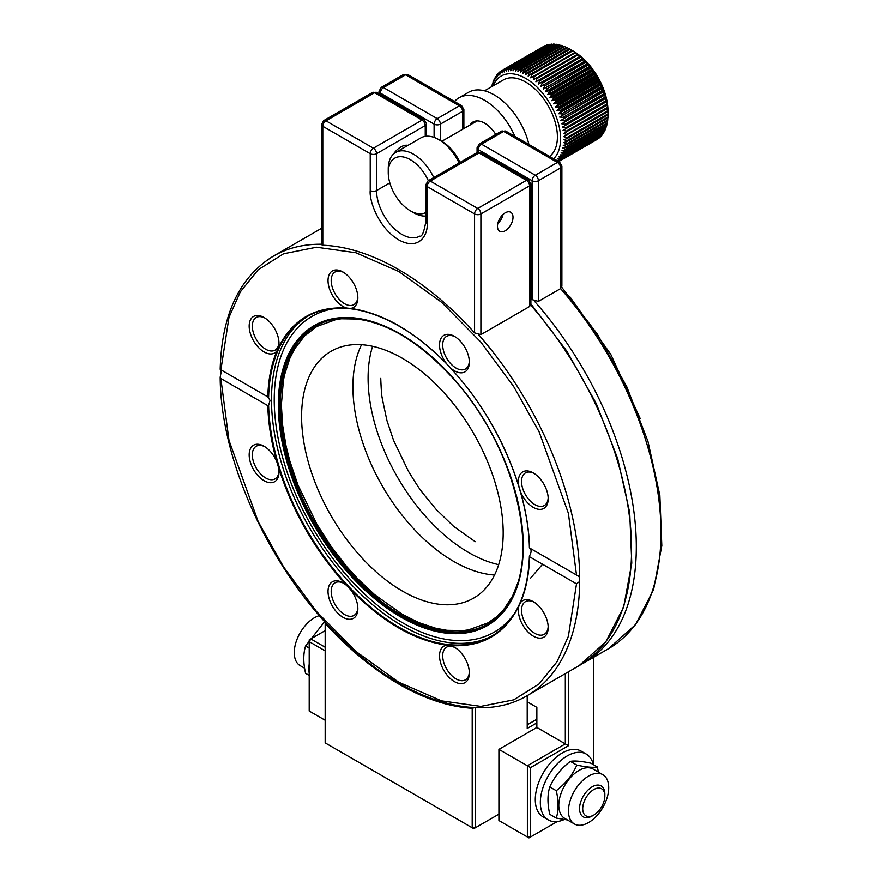 <?xml version="1.0" encoding="UTF-8"?>
<svg xmlns="http://www.w3.org/2000/svg" width="882" height="882" viewBox="0 0 882 882"><rect width="100%" height="100%" fill="white"/><g stroke="black" fill="none" stroke-linecap="round" stroke-linejoin="round"><path stroke-width="1.32" d="M221.15 372.116L220.875 369.767L267.819 396.878C268.293 379.392 271.347 364.034 277.003 350.782A21.08 12.172 60 0 1 251.183 335.877A21.08 12.172 60 0 1 264.093 317.509A21.08 12.172 60 0 1 278.999 343.33A21.08 12.172 60 0 1 278.492 347.497C292.592 319.339 315.359 306.186 346.791 308.061A21.08 12.172 60 0 1 328.159 282.913A21.08 12.172 60 0 1 342.933 271.987A21.08 12.172 60 0 1 357.849 297.807A21.08 12.172 60 0 1 350.397 308.413C382.59 312.845 414.783 331.434 446.987 364.178A21.08 12.172 60 0 1 440.041 340.805A21.08 12.172 60 0 1 454.439 336.362A21.08 12.172 60 0 1 469.345 362.182A21.08 12.172 60 0 1 450.581 367.981C482.013 402.413 504.78 441.838 518.881 486.28A21.08 12.172 60 0 1 533.279 472.928A21.08 12.172 60 0 1 548.196 498.749A21.08 12.172 60 0 1 537.138 509.002A21.08 12.172 60 0 1 520.369 491.296C526.025 511.075 529.09 529.961 529.553 547.987L578.184 575.979L579.694 577.523L579.694 581.458L576.508 583.851L529.553 556.74C529.09 574.226 526.025 589.584 520.369 602.825A21.08 12.172 60 0 1 522.739 600.631A21.08 12.172 60 0 1 533.279 601.678A21.08 12.172 60 0 1 548.196 627.499A21.08 12.172 60 0 1 531.339 634.842A21.08 12.172 60 0 1 518.881 606.121C504.78 634.279 482.013 647.432 450.581 645.558A21.08 12.172 60 0 1 454.439 647.201L454.439 647.201A21.08 12.172 60 0 1 469.345 673.021A21.08 12.172 60 0 1 446.987 675.017A21.08 12.172 60 0 1 446.987 645.205C414.783 640.773 382.59 622.185 350.397 589.441A21.08 12.172 60 0 1 353.473 593.95A21.08 12.172 60 0 1 357.849 608.646A21.08 12.172 60 0 1 342.933 617.257A21.08 12.172 60 0 1 328.027 591.436A21.08 12.172 60 0 1 342.933 582.826A21.08 12.172 60 0 1 346.791 585.637C315.359 551.206 292.592 511.781 278.492 467.339A21.08 12.172 60 0 1 278.999 472.079A21.08 12.172 60 0 1 264.093 480.69A21.08 12.172 60 0 1 249.187 454.869A21.08 12.172 60 0 1 264.093 446.259A21.08 12.172 60 0 1 277.003 462.322C271.347 442.543 268.293 423.647 267.819 405.632L220.875 378.532L220.202 377.176L221.15 372.116M220.213 369.304L220.202 369.304C221.702 314.676 239.43 276.959 273.387 256.133A253.762 146.511 60 0 1 321.489 244.248M220.842 370.341L229 317.322L240.334 291.876L258.228 269.727L283.618 253.773L316.55 247.225L355.799 252.737L398.686 271.435L441.573 302.25L480.822 342.062L513.754 386.647L539.145 431.904L568.383 513.258L576.508 575.086M267.819 396.878L270.079 400.362L268.635 405.235L267.819 405.632M277.003 462.322L278.492 467.339M346.791 585.637L350.397 589.441M446.987 645.205L450.581 645.558M518.881 606.121L520.369 602.825M529.564 555.869L529.553 556.74L529.564 555.869C531.581 552.121 531.581 549.464 529.564 547.909L529.553 547.987M343.748 583.322A18.853 10.882 -120 0 0 335.094 582.804A18.853 10.882 -120 0 0 335.094 604.567A18.853 10.882 -120 0 0 353.936 615.449A18.853 10.882 -120 0 0 357.827 607.698M455.255 647.697A18.853 10.882 -120 0 0 446.601 647.179A18.853 10.882 -120 0 0 446.601 668.942A18.853 10.882 -120 0 0 465.442 679.824A18.853 10.882 -120 0 0 469.323 672.073M534.095 602.174A18.853 10.882 -120 0 0 525.44 601.656A18.853 10.882 -120 0 0 525.44 623.42A18.853 10.882 -120 0 0 544.282 634.301A18.853 10.882 -120 0 0 548.174 626.551M264.909 446.755A18.853 10.882 -120 0 0 256.254 446.237A18.853 10.882 -120 0 0 256.243 468A18.853 10.882 -120 0 0 275.096 478.882A18.853 10.882 -120 0 0 278.977 471.131M350.397 308.413L346.791 308.061M278.492 347.497L277.003 350.782M520.369 491.296L518.881 486.28M450.581 367.981L446.987 364.178M534.095 473.425A18.853 10.882 -120 0 0 525.44 472.906A18.853 10.882 -120 0 0 521.538 481.528A18.853 10.882 -120 0 0 523.324 490.26A18.853 10.882 -120 0 0 544.282 505.551A18.853 10.882 -120 0 0 548.174 497.801M455.255 336.858A18.853 10.882 -120 0 0 446.601 336.34A18.853 10.882 -120 0 0 446.601 358.103A18.853 10.882 -120 0 0 452.576 365.545A18.853 10.882 -120 0 0 465.442 368.985A18.853 10.882 -120 0 0 469.323 361.234M343.748 272.483A18.853 10.882 -120 0 0 335.094 271.965A18.853 10.882 -120 0 0 332.205 287.069A18.853 10.882 -120 0 0 344.52 303.684A18.853 10.882 -120 0 0 351.179 305.47A18.853 10.882 -120 0 0 353.936 304.61A18.853 10.882 -120 0 0 357.827 296.859M264.909 318.005A18.853 10.882 -120 0 0 256.254 317.487A18.853 10.882 -120 0 0 256.243 339.25A18.853 10.882 -120 0 0 275.096 350.132A18.853 10.882 -120 0 0 278.547 345.226A18.853 10.882 -120 0 0 278.977 342.381M367.794 320.794L357.838 319.041L341.378 318.777L336.174 319.493L316.814 326.472L304.654 335.844L294.941 348.357L289.869 358.279L284.61 374.607L283.398 380.55L281.38 404.805L282.516 424.573L286.088 446.138L289.869 461.143L297.884 484.791L316.814 524.073L331.026 546.322L346.725 566.608L357.838 578.879L374.618 594.644L402.39 614.401L418.939 622.648L435.829 628.271L446.931 630.31L463.403 630.564L468.607 629.858L487.955 622.879L496.312 617.003L503.666 609.616L512.508 596.188L518.351 581.569M352.921 386.856A142.531 82.291 -120 0 0 494.537 575.02A142.531 82.291 60 0 1 352.921 386.856A142.531 82.291 60 0 1 361.554 344.697A142.531 82.291 -120 0 0 352.921 386.856M301.6 416.48A142.531 82.291 60 0 1 331.125 351.234A142.531 82.291 60 0 1 473.656 433.525A142.531 82.291 60 0 1 473.656 598.106A142.531 82.291 60 0 1 363.814 559.927A142.531 82.291 60 0 1 301.6 416.48M325.171 623.376L325.171 742.887L472.201 827.768L472.201 708.268A253.762 146.511 60 0 1 325.171 623.376L325.171 622.042M498.914 814.163L473.777 828.683L472.201 827.768L475.365 827.768L475.365 707.662M475.365 707.43L472.201 708.268M527.216 695.622L527.216 728.455L536.862 722.887M536.862 719.238L527.216 724.806M474.571 332.867A253.762 146.511 -120 0 0 322.801 245.24L322.801 126.302L370.231 153.689L370.231 190.567C369.084 199.519 377.628 227.247 398.686 239.849C419.755 251.568 428.288 233.697 427.142 223.422L427.142 186.543L474.571 213.929L474.571 332.867L480.899 334.609L529.586 306.495L530.898 304.147L530.898 183.996A4.476 2.58 180 0 1 529.586 185.815L480.899 213.929A4.476 2.58 180 0 1 474.571 213.929A4.476 2.58 -60 0 1 477.735 208.45L430.306 181.075A4.476 2.58 120 0 0 427.142 186.543A4.476 2.58 180 0 1 425.83 184.724L425.83 221.603A4.476 2.58 0 0 0 427.142 223.422M425.83 221.603C424.033 232.131 422.004 236.982 419.733 236.144A35.776 20.65 60 0 1 392.17 226.564A35.776 20.65 60 0 1 376.559 190.567L376.559 153.689A4.476 2.58 180 0 1 370.231 153.689A4.476 2.58 -60 0 1 373.395 148.209L325.965 120.834A4.476 2.58 120 0 0 322.801 126.302A4.476 2.58 180 0 1 321.489 124.483L321.489 244.645L322.801 245.24M505.243 230.753A10.992 6.35 -60 0 1 499.752 231.305A10.992 6.35 -60 0 1 499.752 218.604A10.992 6.35 -60 0 1 510.744 212.264A10.992 6.35 -60 0 1 512.42 221.073A10.992 6.35 -60 0 1 505.243 230.753M393.317 154.24A17.883 10.33 -60 0 1 400.902 146.93A17.883 10.33 -60 0 1 407.98 145.354M380.748 378.378C381.674 401.431 382.38 396.47 382.27 398.521L386.955 420.593L393.626 440.526L408.41 471.197C422.533 494.339 421.905 491.329 423.007 493.402L436.039 509.278L453.524 526.278L475.211 541.702M593.773 657.2L593.773 764.87M568.482 671.797L568.482 745.709L530.534 767.616L530.534 836.985L557.303 821.539M527.216 701.807L536.862 707.375L536.862 727.452L565.318 743.89L565.318 673.628M530.534 836.985L528.957 837.9L527.381 836.985L530.534 836.985M530.534 767.616L527.381 765.797L527.381 836.985L498.914 820.558L498.914 749.358L527.381 765.797L565.318 743.89L568.482 745.709M325.171 720.241L309.207 711.024L309.207 639.836L325.171 630.608M536.862 727.452L498.914 749.358M325.171 650.872L309.207 641.655L310.784 638.921L325.171 647.223M530.898 298.281A253.762 146.511 60 0 1 532.122 299.637L538.439 301.39L560.577 288.612L561.889 286.264L561.889 166.103A4.476 2.58 180 0 1 560.577 167.933L560.577 288.612A253.762 146.511 60 0 1 608.382 648.766M503.027 214.458A10.672 6.163 -60 0 1 497.79 223.521M528.902 144.472A51.421 29.69 -120 0 0 468.463 92.356L458.982 97.836A51.421 29.69 60 0 1 515.716 138.375M469.93 125.079A23.472 13.55 60 0 1 472.95 122.036A23.472 13.55 60 0 1 495.761 134.472M454.506 101.529A51.421 29.69 60 0 1 458.982 97.836M528.902 72.963A53.659 30.98 60 0 0 528.009 72.467L569.111 48.731A53.659 30.98 -120 0 1 570.004 49.238L572.462 50.66L571.823 50.329L530.71 74.066L528.186 76.216L528.902 72.963L570.004 49.238L573.223 51.09A49.183 28.4 60 0 1 608.007 111.341L608.007 114.869M525.297 71.089A53.659 30.98 60 0 1 526.19 71.519L567.302 47.793A53.659 30.98 60 0 0 566.409 47.363L525.297 71.089L523.004 73.526L523.5 70.306L564.601 46.57A53.659 30.98 -120 0 0 563.719 46.228L522.618 69.954L520.446 72.511L520.832 69.325L561.944 45.599A53.659 30.98 -120 0 0 561.073 45.324L519.961 69.061L517.921 71.718L518.208 68.587L559.32 44.861A53.659 30.98 -120 0 0 558.46 44.673L517.359 68.399L515.441 71.177L515.639 68.101L556.751 44.365A53.659 30.98 -120 0 0 555.914 44.265L514.812 67.991L513.015 70.858L513.148 67.859L554.249 44.122A53.659 30.98 -120 0 0 553.444 44.1L512.332 67.837L510.667 70.792L510.722 67.859L551.823 44.133A53.659 30.98 -120 0 0 551.052 44.188L509.939 67.925L508.407 70.957L508.396 68.123L549.497 44.387A53.659 30.98 -120 0 0 548.758 44.53L507.646 68.256L506.246 71.354L506.169 68.62L547.281 44.894A53.659 30.98 -120 0 0 546.564 45.114L505.463 68.851L504.184 71.993L504.063 69.369L545.175 45.644A53.659 30.98 -120 0 0 544.503 45.941L503.402 69.678L502.244 72.875L502.09 70.362L543.279 46.647M547.281 44.894L547.843 45.048M549.497 44.387L550.28 44.629M551.823 44.133L552.793 44.475M554.249 44.122L555.384 44.563M556.751 44.365L558.041 44.916M559.32 44.861L560.754 45.511M561.944 45.599L563.499 46.349M564.601 46.57L566.277 47.441M567.302 47.793L569.86 49.205M572.716 50.902L575.053 52.336L530.788 77.892L531.603 74.639L572.716 50.902A53.659 30.98 -120 0 0 571.823 50.329M575.406 52.788L577.622 54.21L533.356 79.766L534.305 76.525L575.406 52.788A53.659 30.98 -120 0 0 574.513 52.148M578.074 54.882L580.169 56.272L535.903 81.828L536.973 78.608L578.074 54.882A53.659 30.98 -120 0 0 577.192 54.166M580.698 57.165L582.429 58.796L538.395 84.077L539.597 80.901L580.698 57.165A53.659 30.98 -120 0 0 579.838 56.393M583.267 59.634L584.953 61.376L540.842 86.502L542.165 83.36L583.267 59.634A53.659 30.98 -120 0 0 582.429 58.796M585.769 62.269L587.401 64.121L543.224 89.082L544.668 86.006L585.769 62.269A53.659 30.98 -120 0 0 584.953 61.376M588.195 65.07L589.771 67.021L548.659 90.747L545.517 91.805L547.094 88.795L588.195 65.07A53.659 30.98 -120 0 0 587.401 64.121M590.532 68.002L592.031 70.042L550.93 93.779L547.711 94.661L549.42 91.739L590.532 68.002A53.659 30.98 -120 0 0 589.771 67.021M592.759 71.067L594.181 73.184L553.08 96.921L549.817 97.637L551.647 94.804L592.759 71.067A53.659 30.98 -120 0 0 592.031 70.042M594.865 74.242L596.21 76.425L555.109 100.162L551.801 100.713L553.764 97.979L594.865 74.242A53.659 30.98 -120 0 0 594.181 73.184M596.849 77.517L598.106 79.755L557.005 103.492L553.653 103.878L555.748 101.254L596.849 77.517A53.659 30.98 -120 0 0 596.21 76.425M598.702 80.879L599.859 83.151L558.747 106.887L555.384 107.119L557.6 104.605L598.702 80.879A53.659 30.98 -120 0 0 598.106 79.755M600.399 84.286L601.458 86.601L560.357 110.338L556.972 110.404L559.298 108.023L600.399 84.286A53.659 30.98 -120 0 0 599.859 83.151M601.954 87.748L602.902 90.085L561.79 113.811L558.394 113.734L560.842 111.485L601.954 87.748A53.659 30.98 -120 0 0 601.458 86.601M603.332 91.232L604.17 93.58L563.069 117.306L559.673 117.074L603.332 91.232A53.659 30.98 -120 0 0 602.902 90.085M604.556 94.738L605.273 97.075L564.16 120.801L560.787 120.426L604.556 94.738A53.659 30.98 -120 0 0 604.17 93.58M605.592 98.222L606.188 100.548L565.086 124.274L561.724 123.767L605.592 98.222A53.659 30.98 -120 0 0 605.273 97.075M606.452 101.684L606.926 103.977L565.814 127.714L562.484 127.074L606.452 101.684A53.659 30.98 -120 0 0 606.188 100.548M607.125 105.101L607.477 107.361L566.365 131.087L563.069 130.327L607.125 105.101A53.659 30.98 -120 0 0 606.926 103.977M607.61 108.464L607.83 110.669L566.729 134.395L563.477 133.524L607.61 108.464A53.659 30.98 -120 0 0 607.477 107.361M607.907 111.738L607.996 113.877L566.883 137.614L563.697 136.633L607.907 111.738A53.659 30.98 -120 0 0 607.83 110.669M608.007 114.925L607.963 116.986L566.861 140.723L563.73 139.654L566.906 138.65L608.007 114.925A53.659 30.98 -120 0 0 607.996 113.877M607.841 116.997L607.742 119.985L566.641 143.711L563.576 142.564L566.806 141.726L607.918 117.99A53.659 30.98 -120 0 0 607.963 116.986M607.433 121.055L607.334 122.83L566.222 146.566L563.245 145.343L566.52 144.67L607.632 120.944A53.659 30.98 -120 0 0 607.742 119.985M606.871 123.91L606.728 125.531L565.616 149.267L562.727 147.978L566.046 147.47L607.147 123.745A53.659 30.98 -120 0 0 607.334 122.83M606.099 126.611L605.934 128.066L564.833 151.803L562.032 150.458L565.384 150.116L606.485 126.391A53.659 30.98 -120 0 0 606.728 125.531M605.151 129.147L604.964 130.426L563.852 154.152L561.15 152.773L564.524 152.597L605.636 128.871A53.659 30.98 -120 0 0 605.934 128.066M604.005 131.506L603.806 132.587L562.705 156.323L560.103 154.912L563.499 154.89L604.6 131.164A53.659 30.98 -120 0 0 604.964 130.426M602.671 133.678L602.483 134.56L561.382 158.286L558.89 156.864L562.286 156.996L603.387 133.259A53.659 30.98 -120 0 0 603.806 132.587M601.16 135.652L559.894 160.039L557.523 158.617L560.908 158.892L602.009 135.155A53.659 30.98 -120 0 0 602.483 134.56M555.991 160.16L559.364 160.568L600.477 136.842A53.659 30.98 -120 0 0 600.995 136.313M599.473 137.416L558.383 161.494M558.493 161.56L598.779 138.298A53.659 30.98 -120 0 0 599.352 137.846M597.61 138.97L558.615 161.626L596.938 139.532A53.659 30.98 -120 0 0 597.555 139.147M549.585 156.423A44.717 25.821 -120 0 0 557.402 137.702A44.717 25.821 -120 0 0 538.218 92.235A44.717 25.821 -120 0 0 503.435 79.909L484.516 90.835M553.653 158.771A49.183 28.4 -120 0 0 560.566 139.61A49.183 28.4 -120 0 0 532.331 82.963A49.183 28.4 -120 0 0 493.192 85.83M566.883 137.614A53.659 30.98 60 0 1 566.906 138.65M566.729 134.395A53.659 30.98 60 0 1 566.795 135.475M566.365 131.087A53.659 30.98 60 0 1 566.509 132.19M565.814 127.714A53.659 30.98 60 0 1 566.024 128.838M565.086 124.274A53.659 30.98 60 0 1 565.351 125.42M564.16 120.801A53.659 30.98 60 0 1 564.491 121.959M563.069 117.306A53.659 30.98 60 0 1 563.444 118.464M561.79 113.811A53.659 30.98 60 0 1 562.231 114.969M560.357 110.338A53.659 30.98 60 0 1 560.842 111.485M558.747 106.887A53.659 30.98 60 0 1 559.298 108.023M557.005 103.492A53.659 30.98 60 0 1 557.6 104.605M555.109 100.162A53.659 30.98 60 0 1 555.748 101.254M553.08 96.921A53.659 30.98 60 0 1 553.764 97.979M550.93 93.779A53.659 30.98 60 0 1 551.647 94.804M548.659 90.747A53.659 30.98 60 0 1 549.42 91.739M546.3 87.858A53.659 30.98 60 0 1 547.094 88.795M543.852 85.113A53.659 30.98 60 0 1 544.668 86.006M541.316 82.533A53.659 30.98 60 0 1 542.165 83.36M538.726 80.119A53.659 30.98 60 0 1 539.597 80.901M536.091 77.903A53.659 30.98 60 0 1 536.973 78.608M533.412 75.874A53.659 30.98 60 0 1 534.305 76.525M530.71 74.066A53.659 30.98 60 0 1 531.603 74.639M528.009 72.467L525.595 74.761L526.19 71.519M522.618 69.954A53.659 30.98 60 0 1 523.5 70.306M519.961 69.061A53.659 30.98 60 0 1 520.832 69.325M517.359 68.399A53.659 30.98 60 0 1 518.208 68.587M514.812 67.991A53.659 30.98 60 0 1 515.639 68.101M512.332 67.837A53.659 30.98 60 0 1 513.148 67.859M509.939 67.925A53.659 30.98 60 0 1 510.722 67.859M507.646 68.256A53.659 30.98 60 0 1 508.396 68.123M505.463 68.851A53.659 30.98 60 0 1 506.169 68.62M503.402 69.678A53.659 30.98 60 0 1 504.063 69.369M491.77 86.645A53.659 30.98 60 0 1 491.869 86.149L492.299 84.363A53.659 30.98 60 0 1 492.531 83.503L492.729 84.992L493.082 81.828A53.659 30.98 60 0 1 493.391 81.023L493.6 82.676L494.063 79.468A53.659 30.98 60 0 1 494.416 78.73L494.648 80.538L495.21 77.307A53.659 30.98 60 0 1 495.629 76.635L495.86 78.586L496.533 75.334A53.659 30.98 60 0 1 497.007 74.738L497.239 76.833L498.021 73.581A53.659 30.98 60 0 1 498.55 73.052L498.76 75.301L499.664 72.048A53.659 30.98 60 0 1 500.248 71.596L500.436 73.978L501.461 70.747A53.659 30.98 60 0 1 502.09 70.362M561.382 158.286A53.659 30.98 60 0 1 560.908 158.892M562.705 156.323A53.659 30.98 60 0 1 562.286 156.996M563.852 154.152A53.659 30.98 60 0 1 563.499 154.89M564.833 151.803A53.659 30.98 60 0 1 564.524 152.597M565.616 149.267A53.659 30.98 60 0 1 565.384 150.116M566.222 146.566A53.659 30.98 60 0 1 566.046 147.47M566.641 143.711A53.659 30.98 60 0 1 566.52 144.67M566.861 140.723A53.659 30.98 60 0 1 566.806 141.726M582.671 58.521L538.395 84.077M585.108 60.946L540.842 86.502M587.489 63.526L543.224 89.082M589.782 66.249L545.517 91.805M591.987 69.105L547.711 94.661M594.082 72.081L549.817 97.637M500.248 71.596L501.406 70.924M596.067 75.157L551.801 100.713M498.55 73.052L499.543 72.478M597.93 78.322L553.653 103.878M497.007 74.738L497.856 74.242M599.65 81.563L555.384 107.119M495.629 76.635L496.346 76.216M601.237 84.848L556.972 110.404M494.416 78.73L495.023 78.388M602.671 88.178L558.394 113.734M603.938 91.519L559.673 117.074M605.052 94.87L560.787 120.426M605.989 98.211L561.724 123.767M606.75 101.518L562.484 127.074M425.83 212.496A31.3 18.07 60 0 1 410.384 210.831L410.384 210.831A31.3 18.07 60 0 1 388.256 172.486L388.256 168.837A35.776 20.65 60 0 1 395.665 152.465L420.957 137.857A35.776 20.65 60 0 1 438.839 139.632L442.003 141.462A31.3 18.07 60 0 1 459.963 162.442M442.003 141.462L438.839 139.632A35.776 20.65 60 0 1 459.059 162.961M413.548 212.65L410.384 210.831L413.548 212.65A35.776 20.65 60 0 0 425.83 216.068M395.665 152.465A35.776 20.65 60 0 1 433.768 177.558M388.256 172.486A31.3 18.07 60 0 1 403.581 157.018A31.3 18.07 60 0 1 428.343 180.689M309.207 663.926A38.014 21.94 120 0 0 309.207 673.418M319.438 615.592A28.467 16.427 120 0 0 314.389 617.764A28.467 16.427 120 0 0 295.801 642.846A28.467 16.427 120 0 0 300.156 665.645L304.61 668.214M309.207 675.436L305.591 673.352C303.188 662.856 303.188 653.716 305.591 645.955L324.708 621.534M305.591 645.955L309.207 648.038M593.773 815.078L592.197 815.993A17.883 10.33 -60 0 1 583.256 816.875A17.883 10.33 -60 0 1 586.728 791.375A17.883 10.33 -60 0 1 601.138 785.895A17.883 10.33 -60 0 1 604.843 794.087L604.843 795.917A15.655 9.04 -60 0 1 593.773 815.078A15.655 9.04 -60 0 1 582.98 811.363A15.655 9.04 -60 0 1 589 793.535A15.655 9.04 -60 0 1 604.843 795.917M593.343 764.617A38.014 21.94 120 0 0 586.221 754.055A38.014 21.94 120 0 0 548.207 775.995A38.014 21.94 120 0 0 548.218 819.885A38.014 21.94 120 0 0 560.114 820.999A38.014 21.94 120 0 0 564.193 819.554M586.221 754.055L581.161 751.133A38.014 21.94 120 0 0 543.158 773.073A38.014 21.94 120 0 0 543.158 816.964L548.218 819.885M588.592 822.542A28.467 16.427 -60 0 1 574.358 823.953A28.467 16.427 -60 0 1 574.358 791.088A28.467 16.427 -60 0 1 602.825 774.661A28.467 16.427 -60 0 1 607.18 797.471A28.467 16.427 -60 0 1 588.592 822.542M602.825 774.661L593.145 769.071A28.467 16.427 120 0 0 578.912 770.482A28.467 16.427 120 0 0 560.324 795.564A28.467 16.427 120 0 0 564.689 818.375L574.358 823.953M556.277 818.088L549.773 814.329C547.369 803.833 547.369 794.693 549.773 786.931C554.205 777.031 561.051 768.509 570.334 761.364C574.755 760.582 581.602 761.188 590.885 763.195L597.39 766.954C592.969 767.737 586.111 767.12 576.839 765.113C572.407 775.013 565.56 783.536 556.277 790.68C558.692 801.187 558.692 810.326 556.277 818.088L567.468 819.973M598.371 772.092L597.39 766.954M570.334 761.364L576.839 765.113M549.773 786.931L556.277 790.68M579.694 581.458A253.762 146.511 60 0 1 527.149 695.666L579 665.723A253.762 146.511 -120 0 0 530.744 305.106M478.893 335.039A253.762 146.511 60 0 1 579.694 577.523M576.508 583.851L568.383 636.297L557.038 661.732L539.145 683.892L513.754 699.845L480.822 706.394L441.573 700.881L398.686 682.183L355.799 651.368L316.55 611.557L283.618 566.972L258.228 521.714L229 440.361L220.875 378.532M529.542 556.74A184.57 106.557 60 0 1 491.384 636.407A184.57 106.557 60 0 1 350.749 588.636A184.57 106.557 60 0 1 268.635 405.235M268.635 397.264A184.57 106.557 60 0 1 306.815 316.737A184.57 106.557 60 0 1 398.896 325.756M308.281 315.91A184.57 106.557 -120 0 0 271.502 399.546A184.57 106.557 -120 0 0 351.113 584.27A184.57 106.557 -120 0 0 492.817 635.547M338.324 308.171A182.287 105.245 -120 0 0 274.247 399.822A182.287 105.245 -120 0 0 369.569 598.558A182.287 105.245 -120 0 0 514.548 613.409M542.551 564.248L530.336 578.427M278.326 404.882A173.192 99.997 60 0 1 462.036 388.477A173.192 99.997 60 0 1 462.036 633.408A173.192 99.997 60 0 1 278.326 404.882M279.109 405.047A172.453 99.567 60 0 1 339.912 318.325A172.453 99.567 60 0 1 487.25 425.631A172.453 99.567 60 0 1 506.588 606.904A172.453 99.567 60 0 1 369.426 593.178A172.453 99.567 60 0 1 279.109 405.047M340.463 318.27A171.979 99.291 -120 0 0 280.366 404.706A171.979 99.291 -120 0 0 370.098 592.02A171.979 99.291 -120 0 0 506.874 606.496M480.899 334.609L480.899 213.929A4.476 2.58 60 0 0 477.735 208.45L526.433 180.336L479.003 152.961L430.306 181.075A4.476 2.58 -120 0 0 428.068 180.854L425.83 184.724M389.833 182.894L376.559 190.567A4.476 2.58 180 0 1 370.231 190.567M529.586 306.495L529.586 185.815A4.476 2.58 -120 0 0 526.433 180.336A4.476 2.58 -60 0 1 528.66 180.115L481.23 152.74A4.476 2.58 120 0 0 479.003 152.961A4.476 2.58 -120 0 0 476.765 152.74L481.23 152.74M425.245 136.357L425.245 125.575L376.559 153.689A4.476 2.58 -120 0 0 373.395 148.209L422.081 120.095L374.652 92.72L325.965 120.834A4.476 2.58 -120 0 0 323.727 120.602L321.489 124.483M426.557 136.214L426.557 123.745A4.476 2.58 180 0 1 425.245 125.575A4.476 2.58 -120 0 0 422.081 120.095A4.476 2.58 -60 0 1 424.319 119.875L376.89 92.5A4.476 2.58 120 0 0 374.652 92.72A4.476 2.58 -120 0 0 372.425 92.5L376.89 92.5M534.646 301.412A253.762 146.511 60 0 1 583.752 662.988L608.415 648.744L635.503 624.665L653.584 589.595L661.798 545.693L659.846 495.386L647.939 441.386L626.738 386.669L597.467 334.311L561.735 287.212M372.601 346.295A142.531 82.291 -120 0 0 368.092 378.091A142.531 82.291 -120 0 0 498.672 564.656M478.364 152.178L478.364 149.675A4.476 2.58 120 0 1 481.528 144.196A4.476 2.58 60 0 0 479.29 143.975L501.428 131.197A4.476 2.58 60 0 1 503.666 131.418L481.528 144.196L535.286 175.231L557.413 162.453A4.476 2.58 -60 0 1 559.651 162.233L505.893 131.197A4.476 2.58 120 0 0 503.666 131.418L557.413 162.453A4.476 2.58 -120 0 1 560.577 167.933L538.439 180.711L538.439 301.39M463.866 128.574L463.866 109.511A4.476 2.58 180 0 1 462.554 111.341L462.554 129.334M380.351 94.495L380.351 93.084A4.476 2.58 120 0 1 383.505 87.605A4.476 2.58 60 0 0 381.278 87.384L403.405 74.606A4.476 2.58 60 0 1 405.643 74.827L383.505 87.605L437.263 118.64L459.401 105.862A4.476 2.58 -60 0 1 461.628 105.642L407.881 74.606A4.476 2.58 120 0 0 405.643 74.827L459.401 105.862A4.476 2.58 60 0 1 462.554 111.341L440.427 124.119L440.427 140.602M479.29 143.975L477.063 147.845A4.476 2.58 180 0 0 478.364 149.675L532.122 180.711A4.476 2.58 -60 0 1 535.286 175.231A4.476 2.58 60 0 1 538.439 180.711A4.476 2.58 180 0 1 532.122 180.711L532.122 299.637M381.278 87.384L379.04 91.254A4.476 2.58 180 0 0 380.351 93.084L434.098 124.119L434.098 137.416M437.263 118.64A4.476 2.58 60 0 1 440.427 124.119A4.476 2.58 180 0 1 434.098 124.119A4.476 2.58 -60 0 1 437.263 118.64M273.387 256.133L321.489 228.361M579 665.723L605.758 641.898L623.651 607.014L631.766 563.124L629.715 512.696L617.654 458.519L596.287 403.625L566.817 351.113L530.898 303.915M220.202 377.176C220.533 465.487 275.162 579.628 348.555 645.58C410.064 702.734 481.186 723.119 527.149 695.666M529.387 556.388C527.932 595.24 515.264 621.92 491.384 636.407M306.815 316.737C344.388 293.728 407.374 317.774 455.917 374.056C499.025 422.533 528.516 492.321 529.387 547.854M339.912 318.325C378.257 316.473 417.186 337.85 456.711 382.457C517.58 451.297 541.857 561.371 506.555 606.948M428.068 180.854L476.765 152.74M323.727 120.602L372.425 92.5M530.898 183.996L528.66 180.115M426.557 123.745L424.319 119.875M569.827 296.705L610.774 354.366L640.233 418.652M561.889 166.103L559.651 162.233M501.428 131.197L505.893 131.197M463.866 109.511L461.628 105.642M403.405 74.606L407.881 74.606M379.04 91.254L379.04 93.735M477.063 147.845L477.063 152.586M401.696 146.5L403.835 147.746M441.628 141.418L477.096 120.944"/></g></svg>
